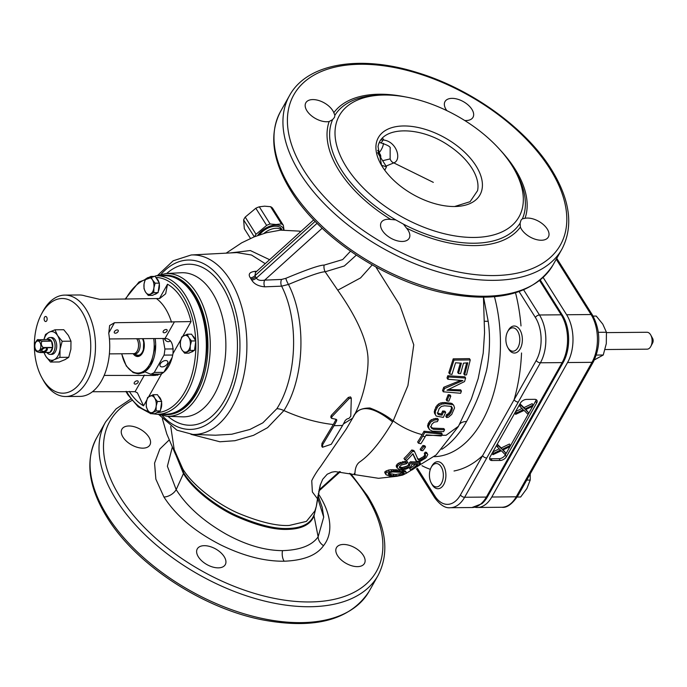 <?xml version="1.0" encoding="UTF-8"?>
<svg xmlns="http://www.w3.org/2000/svg" width="687" height="687" viewBox="0 0 687 687"><rect width="100%" height="100%" fill="white"/><g stroke="black" fill="none" stroke-linecap="round" stroke-linejoin="round"><path stroke-width="1.03" d="M255.504 272.438L254.937 275.719L315.161 221.351M256.801 271.271L254.989 271.348C249.501 272.061 247.947 274.233 250.326 277.849A5.075 2.954 146.4 0 0 254.937 275.719L256.414 278.055C257.591 280.193 260.356 280.88 264.71 280.116L281.576 279.446L285.835 278.321C307.123 269.441 319.902 265.027 324.17 265.096L342.684 259.574L350.499 251.202M254.989 271.348A5.075 2.92 -92.3 0 0 255.873 272.112M265.225 263.662L251.494 255.014L236.809 252.593L191.235 254.971L173.176 260.785L157.761 275.272M250.326 277.849L251.717 280.064C254.078 284.006 258.415 286.264 264.735 286.822A5.075 2.92 87.7 0 1 264.71 280.116L322.177 228.239M269.622 259.695L250.326 250.549L230.231 252.936M190.926 434.313L219.917 441.775L234.937 440.711L253.503 435.343L267.578 427.666L283.929 410.568C300.631 418.082 317.076 422.728 333.281 424.523L321.997 443.338L321.722 446.103L322.452 447.28L322.744 444.515L334.028 425.7A116.678 69.533 -90.5 0 0 336.699 420.676L336.707 419.697L335.9 419.259L331.512 418.323L331.958 416.691L349.082 398.623L351.297 398.142L350.765 416.322L348.85 418.469L347.115 418.898L345.243 420.418A116.421 69.378 89.5 0 1 342.581 425.451L331.289 444.274L322.461 447.28M158.98 414.716L176.903 430.182L192.807 434.433L215.46 435.215L231.777 434.227L249.965 429.444L262.838 422.849L276.878 408.671C297.085 377.129 299.369 320.812 281.61 286.161L288.463 284.452C308.884 275.934 321.121 271.717 325.166 271.786L337.755 290.206C355.832 315.943 365.836 337.54 367.76 354.981C369.417 369.366 364.007 398.22 353.204 417.189L346.48 428.722M170.72 426.344L174.215 449.616L182.759 468.86C194.06 487.976 222.932 507.186 240.287 514.031C260.751 522.326 277.067 526.13 289.236 525.452L306.419 521.39L314.878 510.948L316.286 506.525L317.944 495.997M346.488 428.722L320.279 466.997C316.183 472.072 311.366 480.814 311.761 481.003L312.379 491.986L317.566 498.874L320.142 485.4L322.675 479.32L327.235 474.21L331.821 472.167L335.196 471.617L378.563 478.307L395.669 476.426M343.406 423.956L352.654 418.168C358.88 404.308 372.191 405.562 392.595 421.938C381.062 441.286 370.259 454.519 360.177 461.63C352.826 466.233 355.943 478.933 354.294 473.437M336.046 419.276L335.952 419.499A114.978 68.52 89.5 0 1 333.289 424.523M334.028 425.7L342.581 425.451M226.16 253.151L241.687 242.82L254.259 236.826L266.324 232.756L280.476 230.145L299.274 231.115L300.537 231.785M276.878 408.679A13.525 7.48 31.3 0 1 283.929 410.568C304.616 378.073 306.806 320.073 288.463 284.452A5.075 0.859 64.8 0 1 285.835 278.321M351.297 398.134L350.525 396.914L348.309 397.412L331.203 415.489L330.756 417.121L331.512 418.323M162.381 418.778L166.829 434.047L175.322 453.901L182.759 468.86L183.489 472.501L176.533 456.469M422.136 434.613A132.359 78.876 89.5 0 1 417.653 441.947L418.435 443.192A134.145 79.941 -90.5 0 0 422.711 436.202L424.806 432.458L424.025 431.221L422.136 434.613C411.899 431.994 402.247 427.426 393.179 420.899L392.595 421.938M458.495 426.258L446.095 435.266L425.888 435.438M425.545 446.936L424.798 445.751L422.9 445.511A134.351 80.061 89.5 0 1 420.169 449.272L420.925 450.474A136.078 81.092 -90.5 0 0 423.656 446.705L425.545 446.936A136.43 81.298 89.5 0 1 422.806 450.706L420.925 450.474M424.91 453.892L424.248 455.816A135.21 80.577 89.5 0 1 423.381 456.761L419.113 459.096L417.421 458.572M427.245 453.575L426.498 452.389L425.313 452.14A135.227 80.585 89.5 0 1 424.283 453.403L425.03 454.588A136.919 81.59 -90.5 0 0 426.06 453.334L427.245 453.575L427.786 454.536L426.472 457.164A136.799 81.521 89.5 0 1 425.605 458.109L420.143 461.415L416.623 461.355L412.947 453.721A134.841 80.353 89.5 0 1 406.841 460.238L404.798 459.758A134.145 79.941 -90.5 0 0 412.569 451.247L414.605 451.711L418.185 459.783L419.877 460.307L424.145 457.963A136.902 81.581 -90.5 0 0 425.004 457.01L425.717 455.807L425.03 454.588M412.801 453.892L415.987 460.84M414.605 451.711L413.823 450.474L411.771 449.985A132.359 78.876 89.5 0 1 403.982 458.469L404.798 459.758M420.461 463.253A136.799 81.521 89.5 0 1 412.2 469.831L410.525 469.925A136.902 81.581 -90.5 0 0 417.61 464.395L411.951 464.249L411.024 466.361A136.799 81.521 89.5 0 1 409.564 467.512L405.613 469.247L400.95 469.719L399.396 469.461L397.069 467.856L397.928 465.631A134.145 79.941 -90.5 0 0 399.396 464.498L403.432 462.901L407.795 462.514A135.631 80.826 89.5 0 1 406.395 463.759L401.448 464.987A134.841 80.353 89.5 0 1 399.98 466.138L399.448 467.684L401.843 468.792L404.883 468.56L407.735 467.383A136.593 81.401 -90.5 0 0 409.194 466.224L409.615 464.472A136.361 81.264 -90.5 0 0 411.255 463.021L420.461 463.253L419.688 462.025L410.474 461.776A134.652 80.242 89.5 0 1 408.825 463.218L408.404 464.97A134.892 80.379 89.5 0 1 406.936 466.112L402.427 467.486L399.31 466.962M415.36 464.412A135.21 80.577 89.5 0 1 409.718 468.646L410.525 469.925M407.795 462.514L407.005 461.252L404.944 461.355L398.563 463.167A132.359 78.876 89.5 0 1 397.086 464.3L396.227 466.516L397.069 467.856M406.197 472.261L405.364 470.956L402.17 470.2L390.955 469.719L388.327 470.106L384.943 471.677L384.754 472.613L386.034 474.717L385.854 473.128L387.133 472.244L393.857 470.938L404.54 471.771L406.197 472.261L406.069 473.386L402.745 475.043L396.451 476.374L389.615 476.082L386.034 474.717M403.269 472.278L400.478 473.635L395.678 474.485L388.292 473.472M424.806 432.458L442.239 434.132L441.217 435.987L426.215 434.854L425.159 436.726A134.961 80.422 89.5 0 1 420.865 443.733L418.435 443.192M404.239 473.188L401.302 472.278L392.646 471.926L389.211 472.776L388.172 474.099L391.453 475.567L396.545 475.876L401.337 475L404.239 473.188M442.239 434.132L441.501 432.965L424.025 431.221M375.866 266.985L399.868 305.234L413.763 344.822L407.923 385.57L393.179 420.899C386.704 415.678 378.949 411.384 369.915 408.001C360.873 408.035 355.299 411.101 353.204 417.189M465.623 378.039L464.85 376.811L447.787 375.729L447.022 377.979L447.812 379.233L448.577 376.983L465.623 378.039L464.558 381.56L446.954 390.216L461.415 391.04L460.625 393.265L443.33 391.813L444.541 388.524L462.935 380.572L447.812 379.233M461.415 391.04L460.659 389.838L449.109 389.486M460.032 380.658L443.75 387.27L442.54 390.56L443.33 391.813M450.801 396.133L450.045 394.939L448.173 394.724L446.215 399.731L446.971 400.933L448.929 395.927L450.801 396.133L448.851 401.139L446.971 400.933M453.703 405.253L451.866 403.389L444.695 402.496L440.736 402.934L438.546 403.973L435.987 406.781L434.278 411.633L434.485 413.17L436.254 416.073L435.266 414.398L435.412 411.092L437.92 406.412L441.509 404.154L445.451 403.698L452.604 404.574L453.703 405.253L454.562 407.932L451.72 414.433L448.465 417.207L446.576 417.55L447.503 415.549L448.697 415.214L450.792 412.827L452.14 409.753L452.14 407.357L450.122 406.283L444.583 405.785L441.423 406.386L439.199 408.567L437.636 413.059L437.971 414.218L438.993 414.759L442.05 415.188L443.424 412.157L445.648 412.372L443.347 417.404L436.254 416.073M451.402 406.18L451.402 408.576L450.054 411.65L447.958 414.038L446.756 414.373L445.837 416.374L446.576 417.55M445.648 412.372L444.901 411.187L442.668 410.972L441.303 414.003L437.207 413.007M444.583 429.753L443.587 431.642L432.501 431.187L429.487 429.65L428.387 426.601L430.672 422.11L434.364 420.032L438.349 419.645L437.404 421.603L434.201 422.136L431.883 424.162L430.972 426.807L431.273 427.907L433.497 429.306L444.583 429.753L443.845 428.576L432.75 428.113L430.517 426.704M438.349 419.645L437.602 418.452L435.506 418.46L431.35 419.766L429.89 420.873L427.615 425.365L427.769 426.825L429.487 429.65M470.26 359.919L469.444 358.623L453.214 358.854L448.809 372.715L449.599 373.96L453.995 360.1L470.26 359.919L466.533 374.862L464.584 375.068L467.795 362.805L463.493 363.165L460.599 373.625L458.461 373.548L461.415 363.183L455.584 362.779L451.969 374.406L449.599 373.96M466.662 362.951L463.802 373.84L464.584 375.068M460.316 363.157L457.688 372.328L458.461 373.548M453.995 360.1L453.214 358.854M448.577 376.983L447.787 375.729M444.541 388.524L443.75 387.27M448.929 395.927L448.173 394.724M443.424 412.157L442.668 410.972M442.05 415.188L441.303 414.003M438.993 414.759L438.229 413.557M452.389 408.387L451.651 407.202M452.14 409.753L451.402 408.576M450.792 412.827L450.054 411.65M449.848 414.192L449.109 413.016M448.697 415.214L447.958 414.038M447.503 415.549L446.756 414.373M452.604 404.574L451.866 403.389M450.99 404.188L450.243 403.003M445.451 403.698L444.695 402.496M443.373 403.75L442.608 402.539M441.509 404.154L440.736 402.934M439.319 405.21L438.546 403.973M437.92 406.412L437.138 405.167M436.769 408.026L435.987 406.781M435.412 411.092L434.631 409.847M435.06 412.87L434.278 411.633M435.266 414.398L434.485 413.17M432.123 428.748L431.367 427.554M433.497 429.306L432.75 428.113M428.542 428.053L427.769 426.825M428.387 426.601L427.615 425.365M428.8 424.91L428.018 423.673M429.452 423.621L428.671 422.385M430.672 422.11L429.89 420.873M432.123 420.994L431.35 419.766M434.364 420.032L433.6 418.812M436.262 419.663L435.506 418.46M337.755 290.206L360.572 277.909L372.182 264.924M324.17 265.096A5.075 2.233 78.1 0 0 325.166 271.786L344.359 265.963L356.295 255.16M251.717 280.064A5.075 2.903 149.1 0 0 256.414 278.055L317.076 223.284M433.334 182.364L393.806 162.896L386.025 166.082M483.579 297.282L488.182 321.267C491.54 343.594 487.693 367.554 485.683 373.634C483.287 381.62 480.866 395.119 466.567 421.483A114.102 67.996 89.5 0 1 441.844 449.281M417.421 468.311L434.819 495.937A30.426 18.128 -90.5 0 0 460.445 494.949L536.221 360.477A30.426 18.128 -90.5 0 0 535.388 317.463L519.097 291.597M540.274 280.021L562.37 315.118A33.354 19.88 89.5 0 1 563.28 362.272L487.512 496.744A33.354 19.88 89.5 0 1 481.785 503.769L471.943 507.53A33.809 20.146 89.5 0 0 486.353 497.07L464.635 497.259L540.403 362.788A33.809 20.146 -90.5 0 0 539.475 314.99L523.649 289.854M500.23 460.453A5.075 2.928 -32.2 0 0 506.371 456.752L536.676 402.96A5.075 2.928 -32.2 0 0 536.899 400.298A5.075 2.928 -32.2 0 0 534.666 399.327L526.525 399.405A5.075 2.928 -32.2 0 0 520.385 403.106L490.08 456.889A5.075 2.928 -32.2 0 0 489.857 459.56A5.075 2.928 -32.2 0 0 492.081 460.522L500.23 460.453L499.123 458.701A5.075 2.928 147.8 0 0 505.263 455L535.577 401.208A5.075 2.928 147.8 0 0 536.066 399.594M489.582 458.512A5.075 2.928 147.8 0 0 490.982 458.77L499.123 458.701M515.585 411.625L516.435 412.973L515.662 414.347L524.095 410.397L527.874 414.244L528.647 412.87L525.864 409.538M528.647 412.87L525.521 409.701L532.27 406.446L533.043 405.072L532.159 403.673L523.983 407.623L519.982 403.819L520.823 405.184L520.05 406.558L523.185 409.727L516.435 412.973M521.957 408.49L515.636 411.53M505.915 453.205L502.79 450.045L509.539 446.79L510.312 445.416L502.137 449.367L498.092 445.519L497.319 446.902L500.454 450.062L493.704 453.317L492.931 454.691L501.364 450.741L505.143 454.588L505.915 453.205L503.133 449.882M510.312 445.416L509.428 444.017L501.252 447.967L497.251 444.163M499.226 448.826L492.905 451.874M514.812 412.999L515.662 414.347M519.2 405.21L520.05 406.558M523.983 407.623L524.868 409.023L520.823 405.184M533.043 405.072L524.868 409.023M492.854 451.969L493.704 453.317M492.081 453.343L492.931 454.691M496.469 445.554L497.319 446.902M497.242 444.171L498.092 445.519M501.252 447.967L502.137 449.367M319.06 489.797A5.075 4.131 154.7 0 1 320.048 489.092L319.335 490.621L340.331 471.668M142.896 448.156A16.059 8.957 29.4 0 0 149.903 444.953A16.059 8.957 29.4 0 0 145.24 432.801A16.059 8.957 29.4 0 0 128.924 425.974A16.059 8.957 29.4 0 0 121.917 429.186A16.059 8.957 29.4 0 0 126.58 441.337A16.059 8.957 29.4 0 0 142.896 448.156M169.114 440.032L159.822 449.058L154.558 463.141L155.872 479.183L163.927 497.002C176.095 515.843 195.091 531.841 220.931 544.997C243.542 556.023 264.607 561.434 284.126 561.21C303.62 560.472 316.759 555.285 323.543 545.667C335.007 531.257 329.09 510.913 319.524 495.636L318.287 493.721M343.474 544.456A16.059 8.957 -150.6 0 1 359.79 551.275A16.059 8.957 -150.6 0 1 364.453 563.434A16.059 8.957 -150.6 0 1 357.446 566.638A16.059 8.957 -150.6 0 1 341.13 559.819A16.059 8.957 -150.6 0 1 336.467 547.668A16.059 8.957 -150.6 0 1 343.474 544.456M198.388 556.882A16.059 8.957 29.4 0 0 212.687 567.024A16.059 8.957 29.4 0 0 225.276 564.645A16.059 8.957 29.4 0 0 224.177 556.65A16.059 8.957 29.4 0 0 209.879 546.509A16.059 8.957 29.4 0 0 197.289 548.879A16.059 8.957 29.4 0 0 198.388 556.882M172.274 447.357L167.388 466.25L176.181 489.642C186.778 506.336 203.404 521.15 226.04 534.091C245.929 545.014 264.753 550.536 282.494 550.639C300.133 550.072 312.018 545.469 318.141 536.822L323.723 517.079M157.881 375.145A34.144 20.352 89.5 0 1 156.834 374.149M454.596 206.521L470.08 201.695L477.559 190.668A54.969 30.649 29.4 0 0 471.943 168.281A54.969 30.649 29.4 0 0 449.453 146.039C420.427 125.541 381.027 125.876 378.048 146.683L381.56 165.378M381.517 165.292L386.48 166.804L384.763 170.213M475.997 165.833A58.318 32.521 29.4 0 0 405.321 125.97A58.318 32.521 29.4 0 0 380.804 164.073A58.318 32.521 29.4 0 0 382.333 166.649A58.318 32.521 29.4 0 0 456.082 206.486A58.318 32.521 29.4 0 0 475.997 165.833M511.97 165.515A103.119 57.502 29.4 0 0 381.586 95.089A103.119 57.502 29.4 0 0 346.368 166.967A103.119 57.502 29.4 0 0 471.334 237.444A103.119 57.502 29.4 0 0 514.675 170.084A103.119 57.502 29.4 0 0 511.97 165.515M514.675 170.084L516.392 173.184A107.198 59.778 -150.6 0 1 522.395 218.801L525.031 218.286A16.059 8.957 29.4 0 1 527.393 218.062A16.059 8.957 29.4 0 1 543.7 224.881A16.059 8.957 29.4 0 1 548.363 237.032A16.059 8.957 29.4 0 1 541.356 240.244A16.059 8.957 29.4 0 1 520.377 227.122L520.119 223.129A107.198 59.778 -150.6 0 1 403.458 224.151L406.506 228.118A16.059 8.957 29.4 0 1 408.095 230.257A16.059 8.957 29.4 0 1 409.186 238.252A16.059 8.957 29.4 0 1 396.605 240.63A16.059 8.957 29.4 0 1 382.307 230.48A16.059 8.957 29.4 0 1 381.208 222.485A16.059 8.957 29.4 0 1 390.834 219.462L395.781 219.909A107.198 59.778 -150.6 0 1 341.422 169.947A107.198 59.778 -150.6 0 1 332.611 119.59L334.509 117.331L334.895 115.261A107.198 59.778 -150.6 0 1 378.039 95.227L381.586 95.089M334.895 115.261L333.83 112.702A16.059 8.957 29.4 0 0 312.843 99.581A16.059 8.957 29.4 0 0 305.835 102.784A16.059 8.957 29.4 0 0 310.498 114.944A16.059 8.957 29.4 0 0 326.814 121.762A16.059 8.957 29.4 0 0 329.167 121.53L332.611 119.59M390.156 147.885L390.139 158.912L382.633 160.698M381.01 139.985L382.882 139.993C396.459 140.749 402.23 159.831 393.806 162.896A5.075 3.985 -119.2 0 1 390.139 158.912M464.721 120.5A16.059 8.957 29.4 0 0 472.991 117.331A16.059 8.957 29.4 0 0 471.9 109.336A16.059 8.957 29.4 0 0 457.602 99.194A16.059 8.957 29.4 0 0 445.013 101.564A16.059 8.957 29.4 0 0 446.112 109.568A16.059 8.957 29.4 0 0 446.851 110.641M403.458 224.151L395.781 219.909M522.395 218.801L521.072 220.046L520.119 223.129M423.656 446.705L422.9 445.511M424.145 457.963L423.381 456.761M425.004 457.01L424.248 455.816M422.711 459.148L421.955 457.937M421.363 459.852L420.607 458.641M419.877 460.307L419.113 459.096M419.173 460.29L418.409 459.079M412.569 451.247L411.771 449.985M426.06 453.334L425.313 452.14M425.717 455.807L424.97 454.622M409.615 464.472L408.825 463.218M409.787 465.4L408.997 464.146M411.255 463.021L410.474 461.776M397.095 466.662L396.253 465.314M397.928 465.631L397.086 464.3M399.396 464.498L398.563 463.167M401.019 463.622L400.186 462.308M403.432 462.901L402.616 461.612M405.751 462.634L404.944 461.355M400.135 468.276L399.405 467.108M401.062 468.663L400.238 467.358M401.843 468.792L401.019 467.486M403.243 468.774L402.427 467.486M404.883 468.56L404.076 467.272M406.378 468.096L405.57 466.817M407.735 467.383L406.936 466.112M409.194 466.224L408.404 464.97M402.994 471.514L402.17 470.2M399.636 471.153L398.803 469.831M404.54 471.771L403.716 470.466M405.33 471.952L404.514 470.647M385.673 474.073L384.754 472.613M385.854 473.128L384.943 471.677M387.133 472.244L386.231 470.801M389.22 471.522L388.327 470.106M391.83 471.11L390.955 469.719M393.857 470.938L392.998 469.564M395.995 470.956L395.145 469.607M397.438 471.016L396.597 469.676M389.417 475.069L388.524 473.652M391.453 475.567L390.568 474.159M394.08 475.859L393.204 474.468M396.545 475.876L395.678 474.485M399.8 475.404L398.932 474.03M401.337 475L400.478 473.635M403.08 474.313L402.23 472.965M404.111 473.618L403.604 472.811M556.238 259.239L591.06 314.534L566.629 314.749L543.159 277.488M566.629 314.749A33.809 20.146 89.5 0 1 567.548 362.547L491.78 497.019A33.809 20.146 89.5 0 1 477.379 507.478A33.809 20.146 89.5 0 1 474.769 507.221M508.071 347.983A11.696 6.964 89.5 0 1 507.736 347.416A11.696 6.964 89.5 0 1 507.599 331.735A11.696 6.964 89.5 0 1 517.603 331.074A11.696 6.964 -90.5 0 1 517.921 347.605A11.696 6.964 -90.5 0 1 508.071 347.983M507.599 331.735L508.251 330.507A13.525 8.055 89.5 0 1 514.194 325.999A13.525 8.055 89.5 0 1 519.819 329.734A13.525 8.055 -90.5 0 1 521.828 344.513A13.525 8.055 -90.5 0 1 514.426 353.041A13.525 8.055 -90.5 0 1 508.801 349.297A13.525 8.055 89.5 0 1 508.406 348.635L507.736 347.416M596.35 355.067L603.263 355.007L594.384 359.902M598.351 332.319L606.432 332.25L606.303 343.612L603.263 355.007M593.096 316.097L596.247 316.072L602.791 324.144L606.432 332.25M431.144 467.435A11.696 6.964 -90.5 0 1 431.299 467.151A11.696 6.964 89.5 0 1 441.148 466.765A11.696 6.964 89.5 0 1 441.466 483.296A11.696 6.964 -90.5 0 1 431.281 483.107L431.951 484.326A13.525 8.055 -90.5 0 0 437.971 488.732A13.525 8.055 -90.5 0 0 443.733 484.55A13.525 8.055 89.5 0 0 445.219 469.856A13.525 8.055 89.5 0 0 437.731 461.69A13.525 8.055 89.5 0 0 431.968 465.872A13.525 8.055 -90.5 0 0 431.788 466.198L431.144 467.435A11.696 6.964 -90.5 0 0 431.281 483.107M517.165 497.027L520.66 497.002L526.895 488.517L530.209 480.058L526.731 480.093M530.235 473.867L530.209 480.058M605.058 349.537L647.137 349.168A8.45 5.041 -90.5 0 0 650.847 346.351A8.45 5.041 -90.5 0 0 650.752 335.016A8.45 5.041 -90.5 0 0 650.503 334.603A8.45 5.041 89.5 0 0 646.991 332.268L606.466 332.62M650.847 346.351L652.65 342.933A3.383 2.018 -90.5 0 0 652.607 338.399A3.383 2.018 -90.5 0 0 652.513 338.236M35.621 350.361L34.505 346.377L34.9 343.199L37.278 339.825L47.609 339.438A6.758 4.028 89.5 0 1 51.413 340.984A6.758 4.028 89.5 0 1 51.465 341.07A6.758 4.028 89.5 0 1 51.516 341.156A6.758 4.028 89.5 0 1 52.65 347.433A6.758 4.028 89.5 0 1 52.616 347.674A6.758 4.028 89.5 0 1 49.945 352.414A6.758 4.028 89.5 0 1 49.807 352.483L40.301 352.56C37.459 352.07 36.188 351.555 36.505 351.014M43.118 347.759C40.593 349.417 39.709 350.997 40.447 352.491L49.945 352.414L52.616 347.674L43.118 347.759A6.758 4.028 -90.5 0 0 43.144 347.519C41.186 345.484 40.808 343.388 42.019 341.241A6.758 4.028 -90.5 0 0 41.959 341.147A6.758 4.028 -90.5 0 0 41.907 341.07C39.03 340.554 37.768 340.039 38.111 339.515M37.278 339.825L37.725 339.627M42.019 341.241L51.516 341.156L52.65 347.433L43.144 347.519M47.609 339.438L51.413 340.984L41.907 341.07M49.807 352.483A6.758 4.028 89.5 0 1 47.583 352.431M46.81 339.438A8.45 5.041 89.5 0 1 49.996 337.497A8.45 5.041 89.5 0 1 53.509 339.833A8.45 5.041 89.5 0 1 54.762 349.073A8.45 5.041 89.5 0 1 50.142 354.398A8.45 5.041 89.5 0 1 46.931 352.508M45.411 347.811A2.533 1.468 -32.2 0 1 46.347 348.283A2.533 1.468 -32.2 0 1 45.711 350.293A2.533 1.468 -32.2 0 1 43.169 351.469A2.533 1.468 -32.2 0 1 42.053 350.988A2.533 1.468 -32.2 0 1 42.027 349.941M43.187 352.422A3.212 1.855 -32.2 0 1 41.873 350.198A3.212 1.855 -32.2 0 1 45.711 347.785A3.212 1.855 -32.2 0 1 45.806 347.777A3.212 1.855 -32.2 0 1 47.077 350.078A3.212 1.855 -32.2 0 1 43.187 352.422M137.22 355.222A10.477 6.243 -90.5 0 0 138.662 355.634M180.853 339.653L172.978 353.616A30.426 18.128 89.5 0 1 161.617 373.78L148.71 396.7M104.175 375.42L154.274 375.463L161.617 373.78M156.043 375.385A30.426 18.128 89.5 0 1 151.93 374.192M109.439 338.957L165.052 338.468L174.412 321.86L114.497 322.718L109.619 325.544L108.761 333.341A50.709 30.219 89.5 0 1 79.967 396.399L65.712 396.519A50.709 30.219 -90.5 0 0 93.458 364.557A50.709 30.219 -90.5 0 0 85.935 309.141A50.709 30.219 -90.5 0 0 64.827 295.101A50.709 30.219 -90.5 0 0 42.551 312.018L41.349 314.294A47.334 28.201 -90.5 0 0 41.907 377.747A47.334 28.201 -90.5 0 0 43.264 380.066A47.334 28.201 -90.5 0 0 83.136 378.528A47.334 28.201 -90.5 0 0 81.839 311.606A47.334 28.201 -90.5 0 0 41.349 314.294M172.978 353.616C173.562 343.74 170.926 338.691 165.052 338.468M64.827 295.101L79.074 294.981A50.709 30.219 89.5 0 1 85.24 295.985L99.795 299.369L159.71 298.51L165.661 293.778L167.516 284.203A64.234 38.274 89.5 0 1 191.038 321.568L174.412 321.86M92.462 391.719L135.073 391.676L137.417 392.87L143.557 405.837A64.234 38.274 89.5 0 1 129.311 391.392M166.065 329.485A2.284 1.322 147.8 0 0 163.772 330.541A2.284 1.322 147.8 0 0 163.205 332.345A2.284 1.322 147.8 0 0 164.21 332.783A2.284 1.322 147.8 0 0 166.503 331.727A2.284 1.322 147.8 0 0 167.07 329.915A2.284 1.322 147.8 0 0 166.065 329.485M115.339 333.212A2.284 1.322 147.8 0 0 117.632 332.147A2.284 1.322 147.8 0 0 118.198 330.344A2.284 1.322 147.8 0 0 117.202 329.906A2.284 1.322 147.8 0 0 114.909 330.971A2.284 1.322 147.8 0 0 114.343 332.774A2.284 1.322 147.8 0 0 115.339 333.212M137.134 380.821A2.284 1.322 147.8 0 0 134.841 381.886A2.284 1.322 147.8 0 0 134.274 383.69A2.284 1.322 147.8 0 0 135.279 384.127A2.284 1.322 147.8 0 0 137.572 383.063A2.284 1.322 147.8 0 0 138.139 381.259A2.284 1.322 147.8 0 0 137.134 380.821M41.907 377.747L43.144 380.005A50.709 30.219 -90.5 0 0 44.603 382.487A50.709 30.219 -90.5 0 0 65.712 396.519M44.543 317.231A2.533 1.511 -90.5 0 0 44.269 319.987A2.533 1.511 -90.5 0 0 45.668 321.525A2.533 1.511 -90.5 0 0 46.75 320.735A2.533 1.511 -90.5 0 0 47.025 317.978A2.533 1.511 -90.5 0 0 45.625 316.449A2.533 1.511 -90.5 0 0 44.543 317.231M157.452 375.222A32.117 19.142 89.5 0 1 155.889 374.157M154.644 294.319A8.45 5.041 -90.5 0 0 156.98 293.169M158.276 291.322A8.45 5.041 -90.5 0 0 159.298 284.006M158.972 282.434A8.45 5.041 -90.5 0 0 157.838 279.764A8.45 5.041 -90.5 0 0 156.181 278.003M148.246 295.401L152.531 295.358L158.096 292.619L159.418 283.138L155.168 276.397L150.891 276.432L145.326 279.18L144.055 283.92L144.004 288.66L145.515 292.035L148.246 295.401L153.811 292.653L153.871 287.922L155.133 283.173L152.411 279.807L150.891 276.432M158.096 292.619L153.811 292.653M159.418 283.138L155.133 283.173M145.515 292.035A8.45 5.041 -90.5 0 0 150.427 294.036A8.45 5.041 -90.5 0 0 153.871 287.922A8.45 5.041 -90.5 0 0 152.411 279.807A8.45 5.041 -90.5 0 0 147.499 277.814A8.45 5.041 -90.5 0 0 144.055 283.92A8.45 5.041 -90.5 0 0 145.515 292.035M191.029 352.105A8.45 5.041 -90.5 0 0 193.365 350.954M194.661 349.108A8.45 5.041 -90.5 0 0 195.683 341.791M195.357 340.22A8.45 5.041 -90.5 0 0 194.223 337.549A8.45 5.041 -90.5 0 0 192.566 335.788M184.631 353.187L188.916 353.144L194.481 350.404L195.804 340.924L191.561 334.183L187.276 334.217L181.712 336.965L180.441 341.705L180.389 346.446L181.909 349.82L184.631 353.187L190.196 350.439L190.256 345.707L191.518 340.958L188.796 337.592L187.276 334.217M194.481 350.404L190.196 350.439M195.804 340.924L191.518 340.958M181.909 349.82A8.45 5.041 -90.5 0 0 186.812 351.821A8.45 5.041 -90.5 0 0 190.256 345.707A8.45 5.041 -90.5 0 0 188.796 337.592A8.45 5.041 -90.5 0 0 183.884 335.6A8.45 5.041 -90.5 0 0 180.441 341.705A8.45 5.041 -90.5 0 0 181.909 349.82M195.752 341.293A67.618 40.293 -90.5 0 1 156.928 412.612A8.45 5.041 -90.5 0 0 159.272 411.461M160.569 409.615A8.45 5.041 -90.5 0 0 161.582 402.299M161.265 400.727A8.45 5.041 -90.5 0 0 160.131 398.056A8.45 5.041 -90.5 0 0 158.474 396.296M150.539 413.694L154.815 413.66L160.389 410.912L161.05 406.172L161.703 401.431L157.46 394.69L153.184 394.724L147.619 397.472L146.348 402.221L146.297 406.953L147.808 410.328L150.539 413.694L156.104 410.955L156.155 406.215L157.426 401.466L154.695 398.108L153.184 394.724M160.389 410.912L156.104 410.955M161.703 401.431L157.426 401.466M147.808 410.328A8.45 5.041 -90.5 0 0 152.712 412.329A8.45 5.041 -90.5 0 0 156.155 406.215A8.45 5.041 -90.5 0 0 154.695 398.108A8.45 5.041 -90.5 0 0 149.792 396.107A8.45 5.041 -90.5 0 0 146.348 402.221A8.45 5.041 -90.5 0 0 147.808 410.328M165.206 369.812A25.359 15.114 -90.5 0 0 166.718 369.159M144.914 371.856L150.685 374.209L160.183 374.123A29.584 17.63 -90.5 0 0 163.094 372.801M172.145 357.498L163.875 372.174M162.999 338.493L164.889 348.996A29.584 17.63 -90.5 0 1 164.038 355.11L154.274 372.44A29.584 17.63 -90.5 0 1 150.685 374.209M172.72 355.033L164.038 355.11M173.287 348.919L164.889 348.996M163.661 372.354L154.274 372.44M164.322 338.476A4.397 3.392 63.8 0 0 168.332 341.671A4.397 3.392 63.8 0 0 169.509 341.396A4.397 3.392 63.8 0 0 170.213 340.889M165.284 340.099A4.397 3.392 63.8 0 0 164.657 338.476M162.115 366.91A4.397 2.542 147.8 0 0 166.529 364.866A4.397 2.542 147.8 0 0 167.628 361.388A4.397 2.542 147.8 0 0 165.696 360.555A4.397 2.542 147.8 0 0 161.282 362.59A4.397 2.542 147.8 0 0 160.191 366.077A4.397 2.542 147.8 0 0 162.115 366.91M43.925 352.534L45.84 356.321L50.477 362.04L59.28 361.963L65.042 359.627L68.743 357.3L70.89 349.236L70.984 341.181L68.408 335.445L63.771 329.726L54.969 329.803L49.215 332.139A14.367 8.562 -90.5 0 0 44.011 339.464M44.123 352.525A14.367 8.562 -90.5 0 0 45.84 356.321A14.367 8.562 -90.5 0 0 54.179 359.722A14.367 8.562 -90.5 0 0 60.035 349.331A14.367 8.562 -90.5 0 0 57.553 335.539L54.969 329.803M50.477 362.04L54.179 359.722L59.941 357.377L60.035 349.331L62.191 341.259L57.553 335.539A14.367 8.562 -90.5 0 0 49.215 332.139L45.514 334.466L43.942 339.464M68.743 357.3L59.941 357.377M70.984 341.181L62.191 341.259M50.95 354.277A8.45 5.041 -90.5 0 0 56.231 349.683A8.45 5.041 -90.5 0 0 55.14 339.816A8.45 5.041 -90.5 0 0 50.804 337.6M263.911 233.451A13.525 7.815 -32.2 0 1 281.627 230.059M270.609 206.71L264.589 206.177L259.308 206.813L270.12 223.979L276.14 224.512L281.421 223.876L270.609 206.71A17.536 10.133 147.8 0 1 272.516 208.092L283.327 225.259A17.536 10.133 147.8 0 0 281.421 223.876M259.308 206.813A17.536 10.133 -32.2 0 0 255.83 208.238L245.216 217.092A17.536 10.133 -32.2 0 0 243.636 219.9L244.314 228.659L250.472 238.432M284.014 229.93L283.327 225.259M283.688 229.947A15.638 9.034 147.8 0 0 276.071 224.993A15.638 9.034 -32.2 0 0 257.694 235.504M255.83 208.238L266.633 225.405A17.536 10.133 -32.2 0 1 270.12 223.979M266.633 225.405L256.019 234.267A17.536 10.133 -32.2 0 0 254.619 236.68M282.031 230.033A13.946 8.055 147.8 0 0 275.384 226.212A13.946 8.055 147.8 0 0 274.998 226.221A13.946 8.055 147.8 0 0 259.488 234.868M243.636 219.9L254.284 236.817M245.216 217.092L256.019 234.267M377.678 152.6A11.001 6.363 -32.2 0 1 380.177 154.386A11.001 6.363 -32.2 0 1 380.675 157.589M192.807 434.433A89.765 53.492 -90.5 0 0 243.043 378.941A89.765 53.492 -90.5 0 0 229.982 279.772A89.765 53.492 -90.5 0 0 191.235 254.971M322.744 444.515L321.997 443.338M336.699 420.676L335.952 419.499M287.286 528.501C274.534 528.913 258.011 524.765 237.736 516.049C220.613 508.766 194.275 490.587 183.489 472.501L183.446 473.583C194.103 491.42 219.814 509.35 236.946 516.753C257.264 525.572 273.89 529.789 286.84 529.411C301.61 529.153 310.67 524.628 314.011 515.817L314.105 514.597C310.962 523.563 302.022 528.2 287.286 528.501M315.788 508.243L314.99 510.647M425.159 436.726L422.711 436.202M264.735 286.822L281.61 286.161A5.075 2.92 87.7 0 1 281.576 279.446M251.03 278.948A5.075 2.928 147.8 0 0 255.684 276.878M434.184 456.683A114.102 67.996 -90.5 0 0 494.46 296.732M430.337 469.307A129.319 77.064 89.5 0 1 421.964 465.692M515.525 292.756A129.319 77.064 89.5 0 1 521.004 325.939M521.536 352.981A129.319 77.064 89.5 0 1 514.091 399.748A3.383 1.889 29.4 0 0 518.273 402.058M486.765 457.989A3.383 1.889 29.4 0 1 482.575 455.679A129.319 77.064 89.5 0 1 454.021 470.99M539.621 280.545L561.193 314.801A33.809 20.146 89.5 0 1 562.121 362.599L486.353 497.07A3.383 1.889 -150.6 0 0 487.512 496.744M562.37 315.118A3.383 1.949 147.8 0 0 561.193 314.801L539.475 314.99A3.383 1.949 -32.2 0 0 535.388 317.463M563.28 362.272A3.383 1.889 -150.6 0 1 562.121 362.599L540.403 362.788A3.383 1.889 29.4 0 1 536.221 360.477M434.819 495.937A3.383 1.949 147.8 0 0 434.673 497.714C440.127 505.005 445.313 508.346 450.225 507.719A33.809 20.146 -90.5 0 0 464.635 497.259A3.383 1.889 29.4 0 1 460.445 494.949M536.676 402.96L535.577 401.208M506.371 456.752L505.263 455M492.081 460.522L490.982 458.77M484.618 321.241A16.9 2.31 172.4 0 0 488.182 321.267M459.594 424.257A16.9 9.42 -150.6 0 1 466.55 421.509M339.412 471.6L320.048 489.092L319.464 487.95M369.082 591.404A156.361 87.197 -150.6 0 1 246.53 614.522A156.361 87.197 -150.6 0 1 107.292 515.748A156.361 87.197 -150.6 0 1 96.627 437.885L105.583 421.99A156.361 87.197 -150.6 0 0 116.249 499.853A156.361 87.197 -150.6 0 0 255.487 598.626A156.361 87.197 -150.6 0 0 378.03 575.508L369.082 591.404C350.318 620 314.955 629.515 262.984 619.957C202.811 608.433 135.923 564.542 107.146 517.526C88.391 487.135 84.887 460.582 96.627 437.885M349.52 473.291A152.978 85.308 -150.6 0 1 366.034 495.233A152.978 85.308 -150.6 0 1 309.717 601.958A152.978 85.308 -150.6 0 1 120.337 497.379A152.978 85.308 -150.6 0 1 131.964 400.478M319.524 495.636A10.142 5.857 -32.2 0 1 318.012 495.507M323.543 545.667A10.142 8.39 37.4 0 1 318.141 536.822L314.011 515.817L316.089 507.212M284.126 561.21A10.142 6.063 89.4 0 1 282.494 550.639M163.927 497.002A10.142 5.857 147.8 0 0 176.181 489.642L183.446 473.583L176.07 455.472M161.282 275.659A69.722 41.546 89.5 0 1 194.807 294.508A69.722 41.546 89.5 0 1 204.279 374.175A69.722 41.546 89.5 0 1 162.493 414.27M196.808 293.272A71.405 42.551 89.5 0 1 207.199 372.165A71.405 42.551 89.5 0 1 167.233 416.305L182.441 416.837A72.066 42.946 89.5 0 0 222.777 372.285A72.066 42.946 89.5 0 0 212.292 292.662A72.066 42.946 -90.5 0 0 181.179 272.748L165.979 273.546A71.405 42.551 89.5 0 1 196.808 293.272M166.692 273.503A80.516 47.978 89.5 0 1 222.287 286.496A80.516 47.978 89.5 0 1 228.831 391.418A80.516 47.978 89.5 0 1 167.937 416.331M162.312 415.678A84.699 50.469 -90.5 0 0 229.329 397.318A84.699 50.469 -90.5 0 0 223.988 283.473A84.699 50.469 -90.5 0 0 161.076 274.259M382.882 139.993A5.075 2.774 92.7 0 1 380.255 142.716L380.255 142.716A5.075 2.774 92.7 0 1 380.229 142.716M383.475 143.3A21.537 12.443 -32.2 0 1 379.138 152.737M280.545 111.492C268.797 134.188 272.301 160.732 291.065 191.123C319.841 238.149 386.721 282.039 446.902 293.564C498.874 303.122 534.237 293.598 552.992 265.002A156.361 87.197 -150.6 0 1 430.448 288.119A156.361 87.197 -150.6 0 1 291.211 189.346A156.361 87.197 -150.6 0 1 280.545 111.492L289.502 95.596A156.361 87.197 29.4 0 0 300.159 173.459A156.361 87.197 29.4 0 0 439.405 272.232A156.361 87.197 29.4 0 0 561.949 249.115C573.697 226.418 570.184 199.865 551.429 169.474C525.967 128.203 471.351 88.838 417.241 72.573C360.177 54.548 307.046 63.247 289.502 95.596M549.952 168.83A152.978 85.308 29.4 0 0 360.572 64.26A152.978 85.308 29.4 0 0 304.255 170.986A152.978 85.308 29.4 0 0 493.627 275.564A152.978 85.308 29.4 0 0 549.952 168.83M520.377 227.122A109.585 61.109 -150.6 0 1 406.506 228.118M500.763 150.642A109.585 61.109 -150.6 0 1 525.031 218.286M333.83 112.702A109.585 61.109 -150.6 0 1 405.424 96.919M390.834 219.462A109.585 61.109 -150.6 0 1 329.167 121.53M349.082 398.623L348.309 397.412M331.958 416.691L331.203 415.489M556.753 258.338L592.546 315.178A3.383 1.949 147.8 0 0 591.06 314.534A33.809 20.146 89.5 0 1 591.988 362.332L516.212 496.804A33.809 20.146 89.5 0 1 501.811 507.264C506.602 508.071 511.901 504.361 517.689 496.134A3.383 1.889 -150.6 0 1 516.212 496.804L491.78 497.019M592.546 315.178C600.524 330.395 600.824 345.896 593.465 361.663A3.383 1.889 -150.6 0 1 591.988 362.332L567.548 362.547M39.915 342.384A5.067 3.023 89.5 0 1 40.052 349.554A5.067 3.023 89.5 0 1 35.784 349.717A5.067 3.023 89.5 0 1 35.647 342.547A5.067 3.023 89.5 0 1 39.915 342.384M133.57 353.65L133.587 353.668A8.45 5.041 -90.5 0 0 138.207 348.335A8.45 5.041 -90.5 0 0 136.953 339.103A8.45 5.041 -90.5 0 0 136.696 338.717M142.467 338.665A10.116 6.028 89.5 0 1 142.99 350.636A10.116 6.028 89.5 0 1 136.344 354.93L133.613 353.668A8.759 5.221 -90.5 0 0 139.478 349.485A8.759 5.221 -90.5 0 0 138.473 338.871A8.759 5.221 -90.5 0 0 138.362 338.708M142.63 338.665A10.142 6.046 89.5 0 1 143.531 349.443A10.142 6.046 89.5 0 1 138.121 355.316A10.142 6.046 89.5 0 1 137.254 355.222M140.758 354.672A10.142 6.046 89.5 0 1 138.68 355.316A10.142 6.046 89.5 0 1 138.396 355.299M155.176 338.554A28.184 16.797 89.5 0 1 136.284 372.964M121.805 353.771A27.892 16.617 -90.5 0 0 142.252 372.01A27.892 16.617 -90.5 0 0 153.682 338.571M143.051 338.665A11.327 6.75 89.5 0 1 142.123 353.616A11.327 6.75 89.5 0 1 133.149 353.668M142.81 338.665L143.72 341.37L143.351 350.482L140.689 354.732L138.336 355.651A10.477 6.243 89.5 0 1 135.494 354.535M195.726 340.812A67.618 40.293 -90.5 0 0 183.094 296.123A67.618 40.293 -90.5 0 0 155.812 277.419M145.206 279.506A67.618 40.293 -90.5 0 0 125.678 299.137M126.494 391.418A67.618 40.293 -90.5 0 0 127.988 393.917A67.618 40.293 -90.5 0 0 148.65 411.53M159.418 298.579L167.516 284.203M146.76 400.16L143.557 405.837M191.038 321.568L182.802 336.192M156.808 298.862A50.709 30.219 89.5 0 1 165.344 308.446A50.709 30.219 89.5 0 1 171.51 322.212M135.073 391.676L144.433 375.068M108.709 332.989L114.497 322.718M164.433 275.633C175.958 275.873 185.825 282.374 194.026 295.135C221.162 334.131 202.519 416.691 165.644 414.244A69.31 41.297 -90.5 0 0 203.558 370.551A69.31 41.297 -90.5 0 0 193.279 294.817A69.31 41.297 -90.5 0 0 164.433 275.633L156.292 275.702L139.014 281.979L125.111 299.146M151.595 413.686L157.503 414.313A69.31 41.297 -90.5 0 0 195.417 370.628A69.31 41.297 -90.5 0 0 185.138 294.886A69.31 41.297 -90.5 0 0 156.292 275.702M255.358 272.576L313.736 219.866M320.486 484.292L316.286 506.525M406 473.437L436.108 454.966L458.332 426.575M458.366 426.498L471.334 399.018L478.178 378.597L483.201 353.221L484.558 332.74L483.459 297.282M299.274 231.115L300.932 231.433M450.225 507.719L471.943 507.53M416.477 468.817L434.673 497.714M350.782 473.618L367.519 495.877C386.274 526.268 389.778 552.812 378.03 575.508M130.813 399.01L116.077 408.902L105.583 421.99M318.124 495.748L322.22 507.392L323.732 517.217L317.832 498.444M318.716 491.291L319.335 490.621M157.898 414.313L167.233 416.305M156.688 275.702L165.979 273.546M379.387 142.707L380.255 142.716C387.047 144.802 390.396 146.58 390.293 148.049L390.268 148.023M382.496 138.199L384.016 140.114M377.695 152.858L386.48 166.804M552.992 265.002L561.949 249.115M593.465 361.663L517.689 496.134M477.379 507.478L501.811 507.264M652.607 338.399L650.752 335.016M35.131 349.46L36.153 351.22M49.996 337.497L51.619 337.48M50.142 354.398L51.765 354.38M109.396 353.882L133.587 353.668M136.344 354.93L138.68 355.316L140.552 354.835M121.625 353.771L126.296 365.999L133.158 372.603L138.456 373.908L143.918 372.457L150.565 365.776L155.7 344.367L155.21 338.554M157.503 414.313L165.644 414.244M125.919 391.427L127.911 394.81L138.147 406.798L150.195 413.334M165.782 370.293L164.932 370.293M280.098 227.423L281.747 230.051M377.627 150.333L380.177 154.386"/></g></svg>
